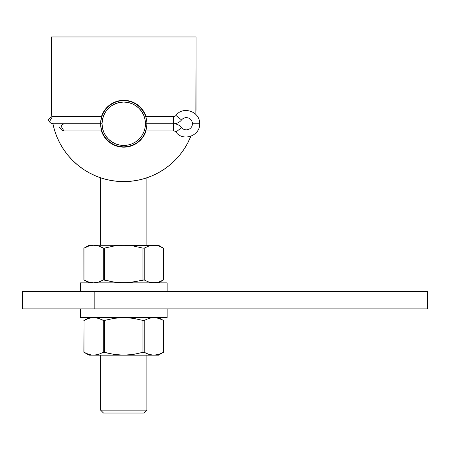 <?xml version="1.0" encoding="UTF-8"?>
<svg xmlns="http://www.w3.org/2000/svg" width="450" height="450" viewBox="0 0 450 450"><rect width="100%" height="100%" fill="white"/><g stroke="black" fill="none" stroke-linecap="round" stroke-linejoin="round"><path stroke-width="0.67" d="M123.75 147.184A23.434 23.434 0 0 1 101.464 130.984L104.265 136.766L107.179 140.321L110.734 143.235L114.784 145.401L119.177 146.734L123.75 147.184L128.323 146.734L132.716 145.401L136.766 143.235L140.321 140.321L143.235 136.766L146.036 130.984A23.434 23.434 0 0 1 123.75 147.184M101.464 116.516A23.434 23.434 0 0 1 123.75 100.316L119.177 100.766L114.784 102.099L110.734 104.265L107.179 107.179L104.265 110.734L101.464 116.516M196.071 36.962L51.429 36.962L196.071 36.962L196.071 109.288A72.321 72.321 0 0 1 195.885 114.491L196.071 36.962M52.886 123.722A72.321 72.321 0 0 0 190.851 136.266L187.532 143.376L183.881 149.468L179.657 155.166L174.887 160.425L169.627 165.189L163.929 169.419L157.843 173.07L151.425 176.102L144.743 178.493L137.858 180.219L130.838 181.26L123.75 181.609L116.663 181.26L109.642 180.219L102.758 178.493L96.075 176.102L89.657 173.07L83.571 169.419L77.873 165.189L72.613 160.425L67.843 155.166L63.619 149.468L59.968 143.376L56.936 136.963L54.54 130.281L52.819 123.396L54.54 130.281L52.819 123.396L54.54 130.281L56.936 136.963L54.54 130.281L56.936 136.963L59.968 143.376L56.936 136.963L59.968 143.376L63.619 149.468L59.968 143.376L63.619 149.468L67.843 155.166M51.801 116.612L51.429 109.288L51.429 36.962L51.429 109.288A72.321 72.321 0 0 0 51.801 116.612L51.778 116.376M146.036 116.516L143.235 110.734L140.321 107.179L136.766 104.265L132.716 102.099L128.323 100.766L123.75 100.316A23.434 23.434 0 0 1 146.036 116.516M190.564 136.963L187.532 143.376M174.887 160.425L169.627 165.189M157.843 173.07L151.425 176.102M137.858 180.219L130.838 181.26M96.075 176.102L89.657 173.07M110.734 104.265L107.179 107.179M107.179 140.321L110.734 143.235M114.784 145.401L119.177 146.734M136.766 143.235L140.321 140.321M140.321 107.179L136.766 104.265M132.716 102.099L128.323 100.766M196.071 109.288L195.885 114.491M190.851 136.266L190.581 136.929M22.5 308.891L22.5 291.538L427.5 291.538L427.5 308.891L94.821 308.891L427.5 308.891L427.5 291.538L22.5 291.538L22.5 308.891L94.821 308.891L94.821 291.538L94.821 308.891L22.5 308.891M100.609 410.141L103.5 413.038L144 413.038L146.891 410.141L100.609 410.141L146.891 410.141L146.891 355.179L146.891 410.141L144 413.038L103.5 413.038L100.609 410.141L100.609 355.179L100.609 410.141M146.891 281.323L147.386 281.526M146.891 245.25L146.891 177.806L146.891 245.25M100.609 177.806L100.609 245.25L100.609 177.806M100.609 246.786L99.911 246.499M100.609 281.323L99.973 281.582M64.237 123.778L62.629 124.267L64.237 123.778L102.054 123.75A21.696 21.696 0 0 1 123.75 102.054A21.696 21.696 0 0 1 145.446 123.75L146.891 123.75A23.141 23.141 0 0 0 123.75 100.609A23.141 23.141 0 0 0 100.609 123.75A23.141 23.141 0 0 1 123.75 100.609A23.141 23.141 0 0 1 146.891 123.75L146.891 123.75A23.141 23.141 0 0 1 123.75 146.891A23.141 23.141 0 0 1 100.609 123.75L63.675 123.834L60.907 125.91L63.737 130.624M146.846 122.327L146.323 118.637L145.131 114.896L142.993 110.891L140.113 107.387L136.609 104.507L132.604 102.369L128.267 101.053L123.75 100.609L119.233 101.053L114.896 102.369L110.891 104.507L107.387 107.387L104.507 110.891L102.369 114.896L100.957 119.728L100.609 123.75A23.141 23.141 0 0 0 123.75 146.891A23.141 23.141 0 0 0 146.891 123.75L145.446 123.75L145.029 127.98L143.797 132.053L141.789 135.804L139.089 139.089L135.804 141.789L132.053 143.797L127.98 145.029L123.75 145.446L119.52 145.029L115.448 143.797L111.696 141.789L108.411 139.089L105.711 135.804L103.703 132.053L102.471 127.98L102.054 123.75L102.471 119.52L103.703 115.448L105.711 111.696L108.411 108.411L111.696 105.711L115.448 103.703L119.52 102.471L123.75 102.054L127.98 102.471L132.053 103.703L135.804 105.711L139.089 108.411L141.789 111.696L143.797 115.448L145.029 119.52L145.446 123.75A21.696 21.696 0 0 1 123.75 145.446A21.696 21.696 0 0 1 102.054 123.75L52.526 123.722L100.609 123.722M100.772 126.529L102.369 132.604L104.507 136.609L107.387 140.113L110.891 142.993L114.896 145.131L119.233 146.447L123.75 146.891L128.267 146.447L132.604 145.131L136.609 142.993L140.113 140.113L142.993 136.609L145.131 132.604L146.542 127.778L146.891 123.75L173.678 123.778L173.678 130.984A2.891 2.891 0 0 1 175.939 132.069L181.558 127.564A10.097 10.097 0 0 0 173.678 123.778L146.891 123.778M101.183 128.869L101.722 130.843M49.371 121.77C53.286 115.251 53.286 115.251 49.371 121.77L50.479 122.873L49.371 121.77L52.526 116.516L101.767 116.516L100.648 122.338M146.323 118.637L145.778 116.657M146.542 127.778L146.852 125.173M146.323 128.863L145.778 130.843M167.141 308.891L167.141 317.571L80.359 317.571L80.359 308.891L80.359 317.571L167.141 317.571L167.141 308.891M80.359 282.859L80.359 291.538L80.359 282.859L167.141 282.859L80.359 282.859M167.141 291.538L167.141 282.859L167.141 291.538M161.049 319.241L156.251 317.767L151.374 317.767L156.251 317.767L158.664 318.341L163.417 320.434L163.417 352.316L158.67 354.409L153.816 355.179L151.374 354.983L146.571 353.503L148.956 354.409L143.572 352.209L133.493 354.403L128.632 354.983L89.038 355.179L96.126 354.983L98.539 354.409L93.684 355.179L91.249 354.983L88.836 354.409L84.082 352.316L84.082 320.434L88.83 318.341L93.684 317.571L98.539 318.341L103.292 320.434L103.292 352.316L98.544 354.409L93.684 355.179L123.75 355.179L114.081 354.414L104.541 352.316L104.541 320.434L114.081 318.336L118.901 317.767L128.632 317.767L133.493 318.347L142.959 320.434L142.959 352.316L133.493 354.403L123.75 355.179L153.816 355.179L148.961 354.409L144.208 352.316L144.208 320.434L148.956 318.341L153.816 317.571L148.961 318.341L144.208 320.434L142.959 320.434L144.09 320.484M86.451 319.241L84.082 320.434L88.83 318.341L93.684 317.571L96.126 317.767L100.929 319.247L98.544 318.341L103.927 320.541L114.081 318.336L123.75 317.571L133.493 318.347L142.959 320.434L142.959 352.316L144.208 352.316L144.208 320.434M161.049 353.509L163.417 352.316L158.67 354.409L153.816 355.179L158.462 355.179L123.75 355.179L114.081 354.414L103.41 352.266M103.292 352.316L104.541 352.316L104.541 320.434L103.292 320.434L103.292 352.316L98.544 354.409L93.684 355.179L91.249 354.983L86.451 353.509M89.038 355.179L83.925 352.226M158.462 317.571L163.575 320.524M84.082 352.316L84.082 320.434L83.891 352.209M163.417 320.434L163.609 352.209L158.462 355.179M156.364 245.464L158.664 246.015L163.417 248.113L163.417 279.996L158.67 282.088L153.816 282.859L148.961 282.088L144.208 279.996L144.208 248.113L148.956 246.021L153.816 245.25L158.462 245.25L153.816 245.25L158.664 246.015L163.417 248.113L163.417 279.996L158.67 282.088L156.257 282.662L151.374 282.662L148.961 282.088L144.208 279.996L144.208 248.113L148.956 246.021L153.816 245.25L150.103 245.706M150.002 282.381L149.586 282.268M156.251 245.447L123.75 245.25L133.447 246.015L142.959 248.113L142.959 279.996L144.208 279.996L128.632 282.662L118.873 282.662L114.052 282.088L104.541 279.996L104.541 248.113L114.041 246.021L123.75 245.25L133.447 246.015L142.959 248.113L142.959 279.996L133.459 282.088L123.75 282.859L114.052 282.088L103.41 279.945M91.243 282.662L88.853 282.094L84.082 279.996L84.082 248.113L88.853 246.015L93.684 245.25L98.556 246.026L103.292 248.113L103.292 279.996L98.556 282.082L93.684 282.859L88.853 282.094L84.082 279.996L84.082 248.113L88.853 246.015L93.684 245.25L98.556 246.026L103.927 248.22L114.041 246.021L123.75 245.25L89.038 245.25L83.891 248.22L83.925 279.906M103.292 279.996L104.541 279.996L104.541 248.113L103.292 248.113L103.292 279.996L98.556 282.082L96.126 282.662L93.684 282.859L98.539 282.088L93.684 282.859L91.26 282.662M98.544 246.021L96.126 245.447L98.544 246.021M159.188 281.919L160.161 281.559M156.544 282.611L156.949 282.532M88.082 281.835L88.577 282.004M163.058 247.916L161.809 247.275M158.462 245.25L163.575 248.203M144.208 248.113L142.959 248.113L144.09 248.164M85.798 247.224L85.461 247.388M88.206 246.223L87.204 246.6M91.181 245.458L89.916 245.717M93.707 245.25L89.038 245.25M93.684 245.25L151.38 245.447M163.417 279.996L158.462 282.859M181.558 119.936L175.939 115.431A2.891 2.891 0 0 1 173.678 116.516L173.678 123.722A10.097 10.097 0 0 0 181.558 119.936A10.097 10.097 0 0 1 173.678 123.722L173.678 116.516A2.891 2.891 0 0 0 175.939 115.431L181.558 119.936A6.103 6.103 0 0 1 192.426 123.75A6.103 6.103 0 0 1 181.558 127.564L175.939 132.069A2.891 2.891 0 0 0 173.678 130.984L173.678 123.778A10.097 10.097 0 0 1 181.558 127.564A6.103 6.103 0 0 0 192.426 123.75L199.631 123.75L192.426 123.75A6.103 6.103 0 0 0 181.558 119.936M48.459 120.853L47.869 119.976C51.159 116.685 51.159 116.685 47.869 119.976L50.479 117.366L52.526 116.516M146.891 123.722L173.678 123.722L146.891 123.722M50.479 122.873L52.526 123.722L50.917 123.233M51.958 123.666L52.526 123.722M59.462 127.361L60.013 126.81L59.439 127.671L61.903 130.134L63.951 130.984L101.767 130.984M60.907 125.91C64.699 132.227 64.699 132.227 60.907 125.91L62.196 124.627M59.439 127.671C62.561 130.793 62.561 130.793 59.439 127.671M89.038 317.571L83.891 320.541M163.609 320.541L163.609 352.209M89.038 282.859L83.891 279.883M163.609 248.22L163.609 279.883M175.939 115.431C182.947 105.564 200.329 111.662 199.631 123.75C200.329 135.838 182.947 141.936 175.939 132.069M173.678 116.516L145.732 116.516M145.732 130.984L173.678 130.984"/></g></svg>
